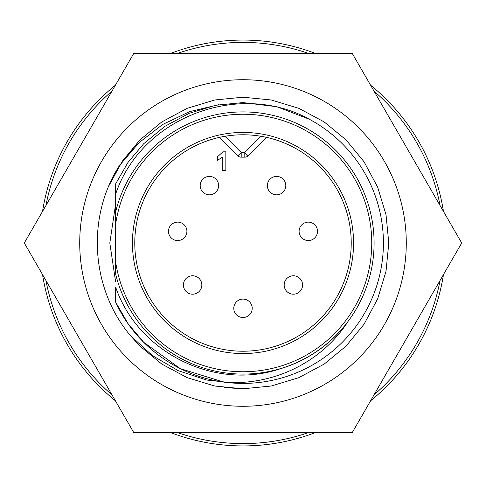 <?xml version="1.0" encoding="UTF-8"?>
<svg xmlns="http://www.w3.org/2000/svg" width="486" height="486" viewBox="0 0 486 486"><rect width="100%" height="100%" fill="white"/><g stroke="black" fill="none" stroke-linecap="round" stroke-linejoin="round"><path stroke-width="0.73" d="M351.226 243A108.226 108.226 0 0 1 243 351.226A108.226 108.226 0 0 1 134.774 243A108.226 108.226 0 0 1 243 134.774A108.226 108.226 0 0 1 351.226 243M353.559 243A110.559 110.559 0 0 1 243 353.559A110.559 110.559 0 0 1 132.441 243A110.559 110.559 0 0 1 243 132.441A110.559 110.559 0 0 1 353.559 243M176.922 432.4A200.597 200.597 0 0 0 309.078 432.4M373.983 394.924A200.597 200.597 0 0 0 440.067 280.477M440.067 205.523A200.597 200.597 0 0 0 373.983 91.076M309.078 53.6A200.597 200.597 0 0 0 176.922 53.6M170.149 432.4A202.929 202.929 0 0 0 315.851 432.4M370.599 400.792A202.929 202.929 0 0 0 443.451 274.608M443.451 211.392A202.929 202.929 0 0 0 370.599 85.208M315.851 53.6A202.929 202.929 0 0 0 170.149 53.6M115.401 85.208A202.929 202.929 0 0 0 42.549 211.392M183.404 284.984A9.216 9.216 0 0 1 192.62 275.775A9.216 9.216 0 0 1 201.83 284.984A9.216 9.216 0 0 1 192.62 294.2A9.216 9.216 0 0 1 183.404 284.984A9.216 9.216 0 0 1 192.62 275.775A9.216 9.216 0 0 1 201.83 284.984A9.216 9.216 0 0 1 192.62 294.2A9.216 9.216 0 0 1 183.404 284.984M177.688 240.552A9.216 9.216 0 0 1 168.478 231.336A9.216 9.216 0 0 1 177.688 222.126A9.216 9.216 0 0 1 186.903 231.336A9.216 9.216 0 0 1 177.688 240.552A9.216 9.216 0 0 1 168.478 231.336A9.216 9.216 0 0 1 177.688 222.126A9.216 9.216 0 0 1 186.903 231.336A9.216 9.216 0 0 1 177.688 240.552M276.589 194.831A9.216 9.216 0 0 1 267.373 185.622A9.216 9.216 0 0 1 276.589 176.406A9.216 9.216 0 0 1 285.804 185.622A9.216 9.216 0 0 1 276.589 194.831A9.216 9.216 0 0 1 267.373 185.622A9.216 9.216 0 0 1 276.589 176.406A9.216 9.216 0 0 1 285.804 185.622A9.216 9.216 0 0 1 276.589 194.831M266.535 137.362L261.018 136.28L244.798 152.501L248.097 155.799L266.535 137.362M244.798 157.166A4.666 4.666 0 0 0 248.097 155.799A4.666 4.666 0 0 1 244.798 157.166L244.798 152.501L241.202 152.501L241.202 157.166A4.666 4.666 0 0 1 237.903 155.799A4.666 4.666 0 0 0 241.202 157.166L244.798 157.166A4.666 4.666 0 0 0 244.968 157.16M238.535 156.328A4.666 4.666 0 0 1 237.903 155.799L219.465 137.362L237.903 155.799L241.202 152.501L224.982 136.28M115.644 224.07L115.644 261.93A128.754 128.754 0 0 0 312.784 351.202A128.754 128.754 0 0 0 312.784 134.798A128.754 128.754 0 0 0 115.644 224.07L115.644 183.86L128.049 162.354L143.71 143.71M222.217 170.689L222.217 157.257L217.619 160.289L217.619 156.662L222.934 151.826L225.844 151.826L225.844 170.689L222.217 170.689M115.644 261.93L115.644 274.055A131.086 131.086 0 0 0 317.376 350.947A131.086 131.086 0 0 0 317.376 135.053A131.086 131.086 0 0 0 115.644 211.945L115.644 194.102C141.165 117.533 238.808 80.299 309.284 119.216L276.862 106.726L243 102.582L215.869 105.231L189.267 113.274L164.766 126.396L143.71 143.71L128.049 162.354L115.644 183.86L128.049 162.354L143.71 143.71L164.766 126.396L189.267 113.274L215.869 105.231L243 102.582L276.862 106.726L309.284 119.216L276.862 106.726L243 102.582L215.869 105.231L189.267 113.274L164.766 126.396L143.71 143.71L128.049 162.354L115.644 183.86L128.049 162.354L143.71 143.71L164.766 126.396L189.267 113.274L215.869 105.231L243 102.582L276.862 106.726L309.284 119.216A140.418 140.418 0 0 1 223.669 382.081C176.503 375.569 135.169 344.908 115.644 302.14L128.049 323.646L143.71 342.29L180.209 368.595L223.669 382.081C271.966 386.279 320.875 362.939 347.46 322.352A131.177 131.177 0 0 1 280.701 368.649C215.079 391.151 137.921 352.538 115.644 287.105L115.644 302.14L128.049 323.646L143.71 342.29L180.209 368.595L223.669 382.081L180.209 368.595L143.71 342.29M209.411 194.831A9.216 9.216 0 0 1 200.196 185.622A9.216 9.216 0 0 1 209.411 176.406A9.216 9.216 0 0 1 218.627 185.622A9.216 9.216 0 0 1 209.411 194.831A9.216 9.216 0 0 1 200.196 185.622A9.216 9.216 0 0 1 209.411 176.406A9.216 9.216 0 0 1 218.627 185.622A9.216 9.216 0 0 1 209.411 194.831M233.784 308.312A9.216 9.216 0 0 1 243 299.097A9.216 9.216 0 0 1 252.216 308.312A9.216 9.216 0 0 1 243 317.522A9.216 9.216 0 0 1 233.784 308.312A9.216 9.216 0 0 1 243 299.097A9.216 9.216 0 0 1 252.216 308.312A9.216 9.216 0 0 1 243 317.522A9.216 9.216 0 0 1 233.784 308.312M112.017 91.076A200.597 200.597 0 0 0 45.933 205.523M45.933 280.477A200.597 200.597 0 0 0 112.017 394.924M42.549 274.608A202.929 202.929 0 0 0 115.401 400.792M115.644 302.14L128.049 323.646L143.71 342.29L180.209 368.595L223.669 382.081L180.209 368.595L143.71 342.29L128.049 323.646L115.644 302.14M308.312 240.552A9.216 9.216 0 0 0 317.522 231.336A9.216 9.216 0 0 0 308.312 222.126A9.216 9.216 0 0 0 299.097 231.336A9.216 9.216 0 0 0 308.312 240.552A9.216 9.216 0 0 0 317.522 231.336A9.216 9.216 0 0 0 308.312 222.126A9.216 9.216 0 0 0 299.097 231.336A9.216 9.216 0 0 0 308.312 240.552M293.38 294.2A9.216 9.216 0 0 0 302.596 284.984A9.216 9.216 0 0 0 293.38 275.775A9.216 9.216 0 0 0 284.17 284.984A9.216 9.216 0 0 0 293.38 294.2A9.216 9.216 0 0 0 302.596 284.984A9.216 9.216 0 0 0 293.38 275.775A9.216 9.216 0 0 0 284.17 284.984A9.216 9.216 0 0 0 293.38 294.2M109.812 243L115.644 204.023L109.812 243L115.644 281.977M406.278 243A163.278 163.278 0 0 0 243 79.722A163.278 163.278 0 0 0 79.722 243A163.278 163.278 0 0 0 243 406.278A163.278 163.278 0 0 0 406.278 243M352.35 53.6L461.7 243L352.35 432.4L133.65 432.4L24.3 243L133.65 53.6L352.35 53.6M236.354 383.26L206.611 380.028L178.301 370.697L152.531 355.673L130.363 335.547C90.682 288.392 86.283 216.853 119.629 165.331L139.919 139.919L161.777 121.943L187.213 108.317L214.83 99.964L243 97.218L271.17 99.964L298.787 108.317L324.223 121.943L346.081 139.919L364.057 161.777L377.683 187.213L386.036 214.83L388.782 243L386.036 271.17L377.683 298.787L364.057 324.223L346.081 346.081L324.223 364.057L298.787 377.683L271.17 386.036L243 388.782L214.83 386.036L187.213 377.683L161.777 364.057L139.919 346.081L130.363 335.547L139.919 346.081L161.777 364.057L187.213 377.683L214.83 386.036L243 388.782L271.17 386.036L298.787 377.683L324.223 364.057L346.081 346.081L364.057 324.223L377.683 298.787L386.036 271.17L388.782 243L386.036 214.83L377.683 187.213L364.057 161.777L346.081 139.919L324.223 121.943L298.787 108.317L271.17 99.964L243 97.218L214.83 99.964L187.213 108.317L161.777 121.943L139.919 139.919L122.363 161.158L108.9 185.816L122.363 161.158L139.919 139.919L161.777 121.943L187.213 108.317L214.83 99.964L243 97.218L271.17 99.964L298.787 108.317L324.223 121.943L346.081 139.919L364.057 161.777L377.683 187.213L386.036 214.83L388.782 243L386.036 271.17L377.683 298.787L364.057 324.223L346.081 346.081L324.223 364.057L298.787 377.683L271.17 386.036L243 388.782L224.18 387.561M119.629 165.331L139.13 142.586L162.731 124.446L189.68 111.61L218.566 104.727M247.465 156.328A4.666 4.666 0 0 0 248.097 155.799"/></g></svg>
